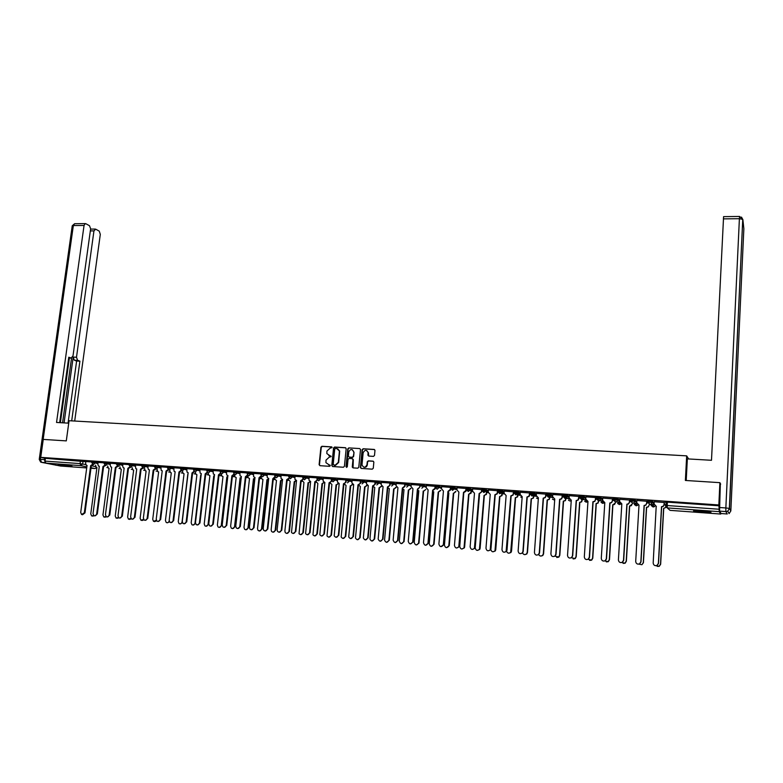 <?xml version="1.0" encoding="UTF-8"?>
<svg xmlns="http://www.w3.org/2000/svg" width="783" height="783" viewBox="0 0 783 783"><rect width="100%" height="100%" fill="white"/><g stroke="black" fill="none" stroke-linecap="round" stroke-linejoin="round"><path stroke-width="1.17" d="M332.109 447.573L331.542 446.858L321.911 446.281L320.913 447.191L319.112 464.642L319.914 465.679L329.565 466.316L330.279 465.679L325.934 462.655L326.012 460.101L329.232 457.174L331.189 456.616L326.844 453.572L326.932 451.067L330.152 448.14L332.109 447.573M61.005 464.632L58.05 464.759L68.953 466.228L71.928 466.1L61.005 464.632M701.705 510.917C695.363 510.526 692.73 510.594 693.807 511.123L702.811 512.248C709.153 512.64 711.796 512.571 710.749 512.043L701.705 510.917M373.471 456.372L374.499 455.452L374.979 450.352L374.127 449.432L363.146 448.767L362.128 449.696L360.405 467.578L361.247 468.43L372.248 469.164L373.276 468.234L373.853 462.078L373.011 461.158L368.294 460.854L367.266 461.784L366.982 464.769C365.289 467.911 363.635 467.97 362 464.936L363.136 452.789C364.868 449.628 366.522 449.599 368.118 452.691L367.912 455.197L368.754 456.078L373.471 456.372M40.736 457.35L43.261 439.41L66.291 440.888L69.07 420.716L686.671 455.863L685.379 480.459L719.9 482.661L718.833 504.966L40.736 457.35L45.424 458.319L45.032 461.109L80.081 463.605L85.778 464.583M346.174 448.728L345.352 447.69L334.566 447.044L333.558 447.954L331.786 465.484L332.599 466.521L343.404 467.245L344.422 466.325L346.174 448.728M348.797 447.905L359.681 448.561L360.513 449.413L358.78 467.275L357.762 468.195L353.084 467.891L352.262 467.069L352.967 459.68L352.135 458.642L349.052 458.437L348.034 459.357L347.29 466.815L346.008 466.727L347.779 448.825L348.797 447.905L359.681 448.561M667.292 503.939L665.335 502.157L667.39 502.128L667.204 505.534L719.176 509.244L719.176 511.651L720.751 514.049L720.889 513.178M471.297 491.567L472.541 491.655M486.713 492.664L488.269 492.771M502.275 493.779L504.144 493.907M517.974 494.895L520.137 495.355M533.83 496.031L536.355 496.207M549.832 497.176L552.69 497.371M565.992 498.331L569.192 498.556M582.307 499.495L585.85 499.74M598.78 500.67L602.675 500.944M615.409 501.854L619.666 502.157M632.194 503.058L636.824 503.381M649.156 504.262L654.157 504.624M719.9 482.661L720.654 484.178M718.833 504.966L719.176 509.244M45.424 458.319L85.846 461.706M60.575 466.032L45.835 463.115L45.032 461.109M104.237 462.851L98.022 462.41L97.855 464.339L98.462 465.993L99.314 466.286L93.03 513.57L93.911 515.645C95.291 516.134 96.211 515.547 96.681 513.893L102.955 466.551L104.824 465.18M116.696 463.732L110.383 463.282L110.217 465.219L110.794 466.864L111.685 467.177L105.451 514.666L106.322 516.731C107.721 517.25 108.661 516.663 109.14 514.989L115.355 467.441L117.244 466.042M129.264 464.622L122.833 464.162L122.677 466.11L123.244 467.735L124.164 468.068L117.988 515.772L118.83 517.827L117.029 518.307M141.929 465.513L135.4 465.053L135.782 468.616L136.741 468.978L130.624 516.878L131.456 518.933C132.895 519.52 133.864 518.943 134.373 517.211L140.47 469.242L142.408 467.774M154.711 466.414L148.153 465.963M167.601 467.324L160.848 466.844L161.2 470.377L162.238 470.808L156.228 519.139L157.011 521.155C158.499 521.83 159.507 521.263 160.035 519.472L166.025 471.082L168.002 469.526M180.599 468.244L173.826 467.774M193.714 469.164L186.746 468.674L187.039 472.169L188.165 472.668L182.282 521.439L183.007 523.416C184.543 524.179 185.591 523.631 186.158 521.781L192.021 472.952L194.047 471.288M206.937 470.103L199.851 469.604L200.125 473.069L201.3 473.617L195.476 522.604L196.171 524.541C197.727 525.373 198.794 524.845 199.391 522.946L205.195 473.891L207.231 472.178M220.277 471.043L213.084 470.534L213.319 473.969L214.542 474.567L208.787 523.778L209.443 525.687C211.018 526.577 212.124 526.059 212.731 524.121L218.477 474.85L220.542 473.079M233.745 471.992L226.512 471.493M247.32 472.952L239.892 472.423L240.058 475.77L241.389 476.495L235.761 526.156L236.329 527.967C237.954 529.024 239.109 528.545 239.784 526.509L245.392 476.778L247.477 474.997L248.867 475.81L250.834 474.009L253.408 474.664M261.023 473.921L253.555 473.402M274.843 474.889L267.169 474.351L267.257 477.581L268.716 478.462L263.225 528.574L263.675 530.248C265.339 531.52 266.553 531.08 267.316 528.936L272.787 478.756L274.941 476.641M288.79 475.878L280.989 475.33L281.048 478.491L282.565 479.45L277.143 529.797L277.525 531.383C279.208 532.783 280.451 532.381 281.273 530.169L286.666 479.744L289.093 478.022M302.864 476.867L294.937 476.309L294.956 479.392L296.532 480.459L291.501 532.509C293.185 534.055 294.477 533.693 295.348 531.403L300.672 480.752L303.168 479.03M317.056 477.875L309.099 477.327M331.385 478.883L323.213 478.305L323.154 481.183L324.847 482.494L319.826 534.74C321.5 536.639 322.85 536.365 323.888 533.918L329.066 482.798L331.698 481.095L329.526 482.925L324.358 533.996L321.637 536.042M345.841 479.901L337.542 479.313L337.453 482.074L339.205 483.522L334.194 535.836C335.829 537.941 337.219 537.725 338.364 535.2L343.463 483.825L346.096 482.122L343.903 483.963L338.814 535.278L336.073 537.324M360.434 480.938L352.076 480.361M375.155 481.995L366.669 481.388M390.012 483.052L381.321 482.406L381.194 484.755L383.053 486.674L378.16 539.056C379.559 541.875 381.027 541.885 382.574 539.096L387.428 486.987L390.071 485.254L387.839 487.114L382.985 539.174L380.195 541.249M396.257 483.463L396.061 485.656L397.94 487.74L393.135 540.113C394.397 543.187 395.875 543.294 397.578 540.417L402.354 488.063L404.605 486.204L404.801 484.06L396.257 483.483M420.256 485.274L411.183 484.511L411.065 486.654L412.964 488.827L408.246 541.356C409.333 544.449 410.811 544.655 412.7 542.002L417.417 489.14L419.688 487.261L417.799 489.267L413.091 542.071L410.292 543.921M435.465 486.351L426.324 485.577L426.206 487.731L428.125 489.913L423.505 542.707C424.464 545.712 425.942 546.005 427.939 543.598L432.627 490.236L434.908 488.347L435.221 488.807L432.999 490.364L428.409 543.177L425.551 545.281M450.812 487.427L441.602 486.664L441.495 488.817L443.442 491.01L438.901 544.068C439.752 546.974 441.221 547.356 443.295 545.193L447.984 491.342L450.284 489.444L450.528 490.06L448.336 491.47L443.834 544.537L440.956 546.651M466.306 488.523L457.027 487.75L456.92 489.913L458.887 492.125L454.443 545.438C455.207 548.266 456.646 548.717 458.789 546.779L463.477 492.458L465.787 490.549L465.973 491.303L463.81 492.576L459.406 545.908L459.132 546.847L456.509 548.031M472.678 488.856L472.501 491.029L474.488 493.241L470.133 546.818C470.818 549.568 472.237 550.077 474.41 548.354L479.118 493.574L481.77 491.793L482.025 489.629L472.678 488.876M497.734 490.745L488.396 489.992M513.677 491.871L504.193 491.078L504.095 493.28L506.131 495.522L501.972 549.627C502.52 552.221 503.9 552.837 506.112 551.486L510.849 495.854L512.875 494.934L513.217 493.926L513.168 495.062L511.142 495.982L507.022 550.106L506.415 551.545L504.046 552.26M520.284 492.213L520.118 494.416L522.183 496.676L518.121 551.046C518.62 553.581 519.981 554.237 522.202 553.033L522.917 551.467L526.949 497.019L528.916 496.187L529.846 493.006L520.284 492.243M546.015 494.151L536.463 493.378M562.272 497.528L562.214 495.169L552.72 494.504L552.641 496.735L554.755 499.016L550.899 553.933C551.32 556.361 552.641 557.085 554.853 556.126L555.783 554.364L559.61 499.358L561.47 498.702L562.028 497.401L561.714 498.82L559.855 499.485L556.028 554.433L555.108 556.184L552.955 556.596M578.843 498.702L578.206 500.083L576.405 500.67L572.696 555.901L571.433 557.682L572.461 555.842L576.18 500.552L577.981 499.965L579.068 496.491L569.212 495.668L569.133 497.91L571.277 500.2L567.528 555.401C567.92 557.78 569.221 558.533 571.433 557.682L574.976 558.553L575.985 556.742L579.616 502.363L581.397 501.786L582.053 499.867M595.579 499.897L595.55 497.528L585.87 496.843L585.792 499.094L587.964 501.394L584.314 556.879C584.695 559.219 585.978 560.002 588.18 559.228L589.296 557.32L592.907 501.756L594.669 501.228L595.374 499.779L594.874 501.345L593.123 501.874L589.511 557.379L588.395 559.287L586.35 559.561M612.619 498.859L602.753 498.066M629.679 500.063L619.735 499.27M646.905 501.277L636.892 500.484M664.317 502.51L654.216 501.717M647.786 502.089L647.844 500.924L652.219 501.198L654.157 502.764M634.954 500.014L634.024 502.794L632.547 503.224L630.462 500.895L630.53 499.701L634.866 499.975L636.833 501.404M613.324 499.642L613.392 498.497L617.679 498.771L619.686 500.092M596.343 498.428L596.421 497.303L600.669 497.567L602.704 498.81M579.537 497.234L579.606 496.119L583.824 496.383L585.899 497.548M562.889 496.05L562.967 494.944L567.146 495.208L569.241 496.314M546.407 494.885L546.485 493.779L550.625 494.053L552.749 495.101M530.16 492.624L534.27 492.899L536.424 493.907M513.991 491.489L518.072 491.763L520.245 492.722M497.978 490.364L502.02 490.628L504.223 491.567M482.122 489.238L488.357 490.412M466.414 488.132L472.638 489.277M450.851 487.036L457.066 488.152M454.727 488.475L456.978 489.277M435.436 485.949L441.651 487.046M420.168 484.873L426.363 485.949M405.036 483.806L411.232 484.863M389.944 483.767L390.042 482.749L396.227 483.786M375.086 482.71L375.184 481.702L381.37 482.729M360.366 481.672L360.464 480.664L366.64 481.672M345.773 480.635L345.871 479.627L352.056 480.635M331.317 479.607L331.415 478.609L337.59 479.597M316.988 478.599L317.086 477.601L323.271 478.579M302.786 477.591L302.894 476.593L309.07 477.561M288.712 476.593L288.819 475.604L294.995 476.563M274.764 475.604L274.872 474.615L281.048 475.565M260.945 474.625L261.052 473.637L267.228 474.586M247.242 473.646L247.35 472.668L253.526 473.607M233.667 472.687L233.774 471.709L239.95 472.648M220.199 471.738L220.317 470.759L226.493 471.689M206.859 470.789L206.976 469.82L213.142 470.74M193.626 469.849L193.744 468.89L199.919 469.8M180.511 468.919L180.628 467.96L186.804 468.87M167.513 467.999L167.631 467.04L173.806 467.95M154.623 467.089L154.74 466.13L160.916 467.03M141.84 466.179L141.968 465.229L148.134 466.13M129.175 465.288L129.293 464.339L135.469 465.229M116.608 464.397L116.736 463.448L122.902 464.339M104.149 463.507L104.276 462.567L110.442 463.448M91.797 462.636L91.924 461.696L98.09 462.577M686.671 455.863L688.629 458.965M91.885 461.98L85.778 461.549L85.611 463.467L86.218 465.131L87.05 465.405L80.708 512.483L81.598 514.558L84.329 512.796L90.652 465.66L92.502 464.329M666.343 504.33L664.229 504.056M666.47 503.185L666.529 502.079M719.342 505.789L667.39 502.128M455.794 489.248L455.217 489.209M454.551 489.16L450.685 488.886M470.426 488.416L470.162 490.236L466.188 489.982M485.9 491.381L481.829 491.098M501.795 492.517L497.616 492.213M517.808 493.652L513.56 493.349M533.673 494.778L529.66 494.494M549.695 495.923L545.908 495.649M565.874 497.068L562.321 496.814M582.2 498.223L578.891 497.988M598.682 499.397L595.618 499.182M615.33 500.582L612.521 500.386M632.145 501.776L629.581 501.59M649.117 502.98L646.817 502.823M328.86 455.735L329.379 455.814M330.945 456.019L329.731 455.941M330.015 465.063L328.811 464.985M331.875 446.985L322.273 446.408L321.275 447.318L319.474 464.759L319.914 465.679M345.763 447.827L334.918 447.171L333.91 448.082L332.139 465.601L332.579 466.521M335.427 448.463L334.723 449.109L333.176 464.495L335.065 465.308L338.305 462.371L339.362 451.84L339.333 450.959L336.759 448.542L335.427 448.463M337.688 448.767L339.685 451.086L338.657 462.489L335.418 465.425L334.096 465.337M352.526 458.76L353.299 459.572L353.045 467.882M349.14 448.033L348.122 448.953L346.615 467.451M353.691 452.261L353.691 451.683C352.027 448.767 350.383 448.855 348.768 451.948L348.366 456.274L349.179 457.066L352.272 457.262L353.29 456.342L354.033 452.378L352.311 449.696M354.033 452.378L353.632 456.469L352.614 457.389L349.531 457.194M366.728 450.538L368.45 452.819L368.676 456.068M363.811 467.177C365.661 467.617 366.826 466.854 367.315 464.887L366.982 464.769M373.413 461.285L368.627 460.981L367.599 461.901L367.315 464.887M374.558 449.569L363.488 448.894L362.46 449.824L360.748 467.5L361.198 468.43M95.575 465.161L96.133 467.197L96.945 467.461L90.759 513.883L91.65 515.928L93.735 515.517M94.195 515.772L92.531 516.124M93.089 464.652L91.298 465.797L84.985 512.894L82.499 514.764M90.652 465.66L91.298 465.797M107.692 466.002L108.24 468.048L109.082 468.342L102.945 514.96L103.826 516.995L106.028 516.506M106.459 516.809L104.726 517.211M119.916 466.844L120.445 468.909L121.316 469.223L115.238 516.046L116.099 518.082L118.439 517.475M68.738 423.163L56.542 422.458L84.055 225.455L73.348 225.563L40.344 459.337L44.465 459.631L44.67 458.163M64.079 422.889L73.191 357.117L76.499 357.224L93.95 230.887L90.329 230.926M76.499 357.224L77.615 360.337L74.316 360.219L73.191 357.117M71.693 420.863L79.915 361.149L77.615 360.337M74.698 421.039L100.302 234.381L99.255 231.142L95.702 229.174L93.95 230.887M90.759 229.106L89.507 225.739L85.866 223.723L85.278 223.605L84.055 225.455M71.273 358.085L68.669 357.988L71.136 358.046L68.777 357.214L59.674 422.634M71.136 358.046L72.995 355.971L90.593 229.047M44.465 459.631L45.14 462.361M62.562 422.8L71.547 358.095M69.374 358.017L60.379 422.673M68.043 423.123L76.617 361.032L74.316 360.219M76.617 361.032L79.915 361.149M686.211 480.508L687.347 458.887L711.493 460.287L723.58 216.637L739.602 216.46L739.397 218.702L723.345 218.868M719.557 511.123L721.123 513.531L727.26 513.981L725.841 511.573L719.557 511.123L720.34 483.542M61.28 464.652L68.826 465.503M67.857 465.366L62.248 464.73M696.009 510.663L708.586 511.622M707.734 511.505L696.86 510.673M105.392 465.513L103.591 466.678L97.327 513.981L94.831 515.86M102.955 466.551L103.591 466.678M117.802 466.394L115.982 467.568L109.777 515.077L107.261 516.966M115.355 467.441L115.982 467.568M132.239 467.696L132.748 469.78L133.658 470.113L127.629 517.132L128.471 519.168L130.957 518.434M131.338 518.845L129.43 519.413M144.669 468.547L145.149 470.661L146.098 471.014L140.128 518.238L140.95 520.264L143.592 519.354M143.945 519.843L141.938 520.529M157.207 469.409L157.657 471.532L158.636 471.924L152.724 519.354L153.527 521.361L156.336 520.215M156.669 520.822L154.545 521.654M130.321 467.265L128.481 468.469L122.334 516.183L119.809 518.082M118.83 517.827C120.259 518.375 121.208 517.798 121.698 516.095L127.864 468.332L129.772 466.903M127.864 468.332L128.481 468.469M142.946 468.156L141.087 469.379L134.989 517.299L132.454 519.207M140.47 469.242L141.087 469.379M148.163 465.954L147.909 467.901L148.437 469.497L149.436 469.888L143.367 518.003L144.18 520.039C145.648 520.666 146.636 520.098 147.145 518.336L153.194 470.152L155.151 468.645M155.67 469.046L153.801 470.289L147.762 518.424L145.217 520.343M153.194 470.152L153.801 470.289M169.842 470.28L170.263 472.423L171.291 472.834L165.428 520.48L166.211 522.467C167.66 523.122 168.648 522.584 169.197 520.861M169.5 521.772L167.268 522.79M168.521 469.937L166.622 471.209L160.642 519.56L158.088 521.488M166.025 471.082L166.622 471.209M182.586 471.151L182.977 473.304L184.054 473.764L178.25 521.605L179.004 523.582C180.491 524.287 181.509 523.739 182.048 521.948L187.832 474.038M182.459 522.682L180.09 523.935M173.826 467.764L174.061 471.278L175.138 471.738L169.197 520.284L169.95 522.281C171.467 522.995 172.495 522.447 173.043 520.626L178.974 472.012L180.971 470.407M181.47 470.837L179.552 472.139L173.64 520.705L171.066 522.643M178.974 472.012L179.552 472.139M195.437 472.022L195.799 474.195L196.915 474.694L191.179 522.75L191.904 524.698C193.421 525.452 194.448 524.923 195.006 523.093L200.732 474.968M195.525 523.465L193.029 525.09M194.536 471.748L192.598 473.079L186.746 521.87L184.162 523.807M192.021 472.952L192.598 473.079M214.376 476.044L213.739 475.907L214.395 475.868M208.317 473.637L208.728 475.095L209.893 475.633L204.216 523.905L204.901 525.824C206.448 526.636 207.505 526.107 208.082 524.248L213.739 475.907M214.288 476.035L208.64 524.326L206.086 526.254M207.72 472.658L205.753 474.028L199.959 523.034L197.365 524.982M205.195 473.891L205.753 474.028M227.745 476.994L226.864 476.857L227.775 476.72M221.393 474.576L221.775 475.986L222.989 476.573L217.371 525.06L218.017 526.949C219.583 527.83 220.659 527.321 221.266 525.413L226.864 476.857M227.403 476.984L221.814 525.491L219.24 527.429M241.233 477.914L240.097 477.816L241.272 477.532M234.577 475.526L234.92 476.886L236.192 477.532L230.633 526.235L231.239 528.075C232.825 529.034 233.931 528.535 234.567 526.587L240.097 477.816M240.626 477.943L235.106 526.665L232.522 528.613M254.847 478.795L253.457 478.775L254.906 478.276M247.878 476.475L248.182 477.787L249.503 478.491L244.012 527.419L244.57 529.2C246.175 530.248 247.32 529.768 247.986 527.771L253.457 478.775M253.966 478.912L248.505 527.85L245.911 529.797M268.589 479.617L266.925 479.754L268.667 478.902M261.287 477.434L261.561 478.687L262.941 479.47L257.519 528.613L258.018 530.336C259.643 531.481 260.817 531.021 261.522 528.965L266.925 479.754M267.424 479.881L262.031 529.044L259.427 531.011M282.467 480.37L280.51 480.733L282.477 479.46M274.823 478.335L275.048 479.587L276.487 480.449L271.133 529.817L271.574 531.461C273.228 532.714 274.422 532.283 275.176 530.169L280.51 480.733M280.999 480.86L275.675 530.248L273.052 532.225M296.473 480.987L294.212 481.731L296.209 480.419M288.457 479.548L290.16 481.437L284.875 531.031L285.247 532.587C286.911 533.967 288.144 533.566 288.947 531.383L294.212 481.731M294.692 481.858L289.436 531.461L286.803 533.448M221.012 473.578L219.025 474.978L213.299 524.209L210.686 526.166M218.477 474.85L219.025 474.978M226.512 471.483L226.63 474.87L227.912 475.526L222.215 524.962L222.822 526.822C224.427 527.801 225.553 527.292 226.199 525.305L231.876 475.81L234.019 474.048M234.42 474.508L232.414 475.947L226.747 525.393L224.124 527.37M231.876 475.81L232.414 475.947M247.957 475.428L245.921 476.916L240.322 526.587L237.689 528.574M245.392 476.778L245.921 476.916M254.994 477.513L249.434 527.36L249.943 529.112C251.588 530.267 252.772 529.807 253.486 527.713L259.026 477.757L261.16 475.751M261.6 476.367L259.545 477.894L254.015 527.801L251.372 529.788M253.555 473.392L253.604 476.681L254.994 477.493M259.026 477.757L259.545 477.894M275.371 477.307L273.296 478.883L267.835 529.014L265.173 531.021M272.787 478.756L273.296 478.883M289.27 478.247L287.165 479.881L281.772 530.248L279.1 532.254M286.666 479.744L287.165 479.881M310.538 481.476L308.512 482.857L310.058 481.369M302.228 480.693L303.951 482.436L299.047 533.703C300.711 535.229 301.984 534.867 302.845 532.616L308.042 482.729M308.512 482.857L303.324 532.694L300.672 534.681M303.285 479.196L301.161 480.889L295.847 531.491L293.155 533.507M302.874 478.423L302.825 478.942M300.672 480.752L301.161 480.889M324.495 482.455L321.989 483.737L324.045 482.299M316.136 481.809L317.859 483.434L312.955 534.809C314.629 536.502 315.931 536.179 316.861 533.849L321.989 483.737M322.449 483.865L317.33 533.928L314.668 535.934M309.099 477.307L308.991 480.282L310.626 481.467L305.595 533.634C307.288 535.347 308.61 535.024 309.559 532.655L314.805 481.77L317.369 480.057M317.428 480.136L315.285 481.897L310.039 532.734L307.327 534.769M317.037 479.294L316.968 479.95M338.589 483.414L336.504 484.883L338.139 483.287M330.162 482.896L331.894 484.452L327 535.905C328.654 537.774 329.986 537.51 331.013 535.102L336.064 484.755M336.504 484.883L331.463 535.18L328.782 537.187M331.326 480.126L331.248 480.968M352.8 484.413L350.696 485.91L352.36 484.286M344.314 483.963L346.057 485.48L341.173 536.991C342.797 539.066 344.168 538.851 345.283 536.365L350.255 485.783M350.696 485.91L345.734 536.443L343.032 538.459M345.763 480.86L345.646 481.995M367.129 485.411L365.005 486.938L366.708 485.294M358.594 485.01L360.346 486.507L355.482 538.058C357.048 540.358 358.457 540.211 359.691 537.637L364.584 486.82M365.005 486.938L360.121 537.715L357.41 539.741M352.086 480.341L351.89 482.974L353.681 484.56L348.699 536.913C350.285 539.252 351.704 539.105 352.957 536.482L357.978 484.873L360.62 483.16L358.418 485L353.407 536.561L350.647 538.616M360.307 481.741L360.19 483.023M381.595 486.429L379.041 487.858L381.194 486.302M373.041 486.243L374.763 487.555L369.938 539.125C371.426 541.65 372.855 541.582 374.225 538.919L379.041 487.858M379.452 487.985L374.646 538.998L371.915 541.033M366.669 481.369L366.473 483.865L368.304 485.617L363.351 537.99C364.858 540.564 366.307 540.495 367.697 537.784L372.639 485.93L375.272 484.197L373.06 486.057L368.127 537.862L365.358 539.927M375.057 481.966L374.861 484.07M396.198 487.447L394.025 489.042L395.797 487.32M387.781 487.74L389.317 488.602L384.551 540.172C385.931 542.952 387.379 542.962 388.897 540.221L393.634 488.915M394.025 489.042L389.298 540.29L386.548 542.335M389.856 483.013L389.66 485.127M410.928 488.465L408.736 490.109L410.546 488.347M402.668 489.091L403.999 489.669L399.31 541.229C400.563 544.254 402.022 544.351 403.695 541.523L408.354 489.982M408.736 490.109L404.087 541.591L401.327 543.647M404.997 486.331L402.746 488.191L397.989 540.495L395.17 542.58M423.583 491.176L425.786 489.502L423.583 491.176L418.983 543.157L416.233 544.978M417.701 490.364L418.817 490.735L414.217 542.453C415.284 545.487 416.752 545.702 418.602 543.089L423.212 491.058M419.874 485.127L419.688 487.261M440.79 490.54L438.206 492.145L440.438 490.412M432.891 491.597L433.762 491.822L429.25 543.784C430.21 546.74 431.658 547.033 433.625 544.665L438.206 492.145M438.558 492.262L434.076 544.244L431.276 546.319M435.103 486.204L434.908 488.347M455.931 491.577L453.68 493.359L455.589 491.46M448.219 492.801L448.855 492.908L444.431 545.125C445.273 547.992 446.721 548.364 448.767 546.24L453.337 493.231M453.68 493.359L449.285 545.585L446.457 547.669M450.754 488.171L454.708 488.435L454.806 487.31L454.737 488.445L452.574 490.364L450.754 488.171L450.626 489.571M450.46 487.28L450.284 489.444M471.366 490.696L471.063 493.212L468.606 494.337L470.886 492.507M463.702 493.965L459.748 546.475C460.502 549.265 461.931 549.705 464.025 547.806L468.606 494.337M470.886 492.468L471.043 490.569M468.929 494.464L464.632 546.945L464.368 547.865L461.784 549.04M466.306 488.504L466.13 490.677M465.973 488.377L465.787 490.549M486.321 493.574L486.419 494.445L484.021 495.453L486.106 494.327L486.468 491.724M479.46 495.169L475.212 547.846C475.878 550.547 477.287 551.056 479.431 549.363L484.021 495.453M484.334 495.57L480.116 548.315L479.754 549.421L477.248 550.41M481.77 491.793L479.441 493.701L475.124 547.297L474.743 548.423L472.198 549.431M481.623 489.483L481.447 491.665M502.197 494.729L501.923 495.688L499.583 496.579L501.619 495.57L502.03 492.879M490.814 549.451C491.558 551.907 492.938 552.397 494.973 550.909L499.583 496.579M499.877 496.696L495.756 549.695L495.277 550.968L492.859 551.8M488.396 489.962L488.22 492.145L490.236 494.376L485.979 548.217C486.586 550.88 487.985 551.457 490.187 549.92L494.905 494.709L496.98 493.681L497.264 492.791L497.293 493.809L495.218 494.836L490.99 548.697L490.501 549.989L488.044 550.831M497.734 490.716L497.567 492.918M497.43 490.598L497.264 492.791M517.906 495.786L517.553 496.931L515.283 497.714L517.279 496.814L517.749 494.014M506.621 551.281C507.521 553.336 508.872 553.718 510.663 552.446L515.283 497.714M515.566 497.831L511.544 551.085L510.947 552.504L508.617 553.199M513.677 491.841L513.511 494.053M513.384 491.724L513.217 493.926M533.771 496.843L533.34 498.174L531.138 498.859L533.076 498.057L533.507 496.725M522.604 552.974C523.563 554.746 524.855 555.078 526.499 553.972L527.204 552.436L531.138 498.859M531.412 498.977L527.478 552.495L526.773 554.031L524.522 554.618M529.611 495.199L529.191 496.314L527.223 497.136L523.201 551.535L522.486 553.092L520.196 553.689M529.494 492.859L529.337 495.071M549.783 497.9L549.284 499.417L547.141 500.024L549.03 499.3L549.529 497.773M538.743 554.609C539.722 556.165 540.975 556.459 542.502 555.499L543.304 553.855L547.141 500.024M547.395 500.141L543.568 553.924L542.756 555.558L540.573 556.047M536.463 493.359L536.296 495.57L538.391 497.841L534.427 552.485C534.887 554.961 536.228 555.656 538.44 554.579L539.272 552.915L543.196 498.184L545.115 497.45L545.604 496.236L545.369 497.567L543.461 498.301L539.536 552.974L538.714 554.638L536.492 555.137M546.015 494.122L545.859 496.353M545.761 494.014L545.604 496.236M565.952 498.947L565.365 500.66L563.3 501.189L565.13 500.543L565.717 498.83M555.02 556.165L558.651 557.026L559.571 555.294L563.3 501.189M563.545 501.306L559.806 555.353L558.896 557.085L556.782 557.486M562.184 495.169L562.028 497.401M582.268 499.985L581.612 501.903L579.616 502.363M579.841 502.48L576.21 556.801L575.202 558.612L573.146 558.945M571.668 557.731L569.574 558.073M578.764 496.344L578.617 498.585M598.75 501.012L598.016 503.156L596.088 503.557L597.811 503.038L598.555 500.895M588.053 559.307L591.459 560.08L592.565 558.21L596.088 503.557M596.294 503.675L592.77 558.269L591.664 560.139L589.658 560.403M595.511 497.518L595.374 499.779M612.903 504.878L615.34 502.931L614.577 504.409L612.903 504.878L609.487 559.747L608.303 561.675L606.326 561.891M604.848 560.922L608.107 561.617L609.301 559.688L612.717 504.761M617.767 498.8L616.906 501.521L615.369 502.001L615.34 502.931M602.763 498.037L602.616 500.298L604.809 502.608L601.275 558.377C601.628 560.677 602.91 561.48 605.102 560.785L606.306 558.827L609.81 502.97L611.513 502.49L612.286 500.983L611.699 502.608L610.006 503.087L606.502 558.876L605.298 560.843L603.292 561.059M612.619 498.82L612.472 501.1M612.423 498.712L612.286 500.983M629.679 506.092L632.135 504.135L631.313 505.671L629.679 506.092L626.371 561.235L625.108 563.222L623.151 563.378M621.8 562.527L624.932 563.163L626.204 561.186L629.512 505.975M619.745 499.231L619.598 501.502L621.829 503.831L618.404 559.894C618.746 562.155 620.009 562.977 622.191 562.36L623.483 560.334L626.88 504.193L628.534 503.763L629.366 502.197L628.7 503.89L627.046 504.311L623.669 560.393L622.377 562.409L620.381 562.566M629.679 500.014L629.542 502.324M629.503 499.916L629.366 502.197M646.621 507.315L648.05 506.826L649.087 505.348L648.207 506.934L646.621 507.315L643.42 562.742L641.923 564.719L643.274 562.693L646.474 507.198M638.908 564.132L641.923 564.719M636.892 500.445L636.755 502.725L639.006 505.064L635.698 561.411C636.031 563.652 637.284 564.484 639.466 563.936L640.837 561.871L644.106 505.436L645.721 505.045L646.621 503.43L645.877 505.162L644.262 505.554L640.993 561.92L639.633 563.985L637.646 564.093M646.915 501.228L646.778 503.547M646.758 501.14L646.621 503.43M665.99 507.404L663.592 508.441L665.863 507.296M654.216 501.668L654.089 503.958L656.36 506.444M656.174 565.727L659.09 566.285L660.509 564.21L663.592 508.441M666.137 505.485L666.206 504.193M666.274 503.009L666.323 502.079M666.46 502.079L666.402 503.126M666.343 504.281L666.274 505.485M663.73 508.549L660.646 564.259L659.227 566.334L657.26 566.383M656.203 506.298L653.179 562.957C653.492 565.169 654.745 566.021 656.917 565.522L658.366 563.408L661.518 506.689L663.084 506.337L664.053 504.673L663.221 506.454L661.655 506.797L658.503 563.466L657.064 565.571L655.058 565.62M664.317 502.451L664.19 504.79M664.18 502.363L664.053 504.673M601.677 501.286L600.835 500.787M585.165 500.102L584.392 499.671M568.859 498.928L568.106 498.536M552.769 497.782L551.966 497.391M719.176 511.651L667.282 507.913L670.082 510.359L720.751 514.049M83.047 461.109L82.665 463.928L80.855 465.64L45.835 463.115M91.64 465.807L95.692 466.648M90.975 468.244L94.919 468.528L91.043 467.735M86.844 466.874L80.855 465.64L80.081 463.605L80.463 460.786M60.428 466.022L86.707 467.931M652.317 501.237L652.249 502.441L654.089 503.949M630.462 500.895L634.788 501.169L636.765 502.588M615.369 502.001L613.314 499.681L617.611 499.955L619.617 501.267M600.757 497.606L600.678 498.791L602.636 499.975M583.903 496.412L583.824 497.596L585.821 498.712M567.215 495.238L567.137 496.412L569.163 497.479M550.694 494.073L550.615 495.238L552.671 496.256M534.329 492.918L534.241 494.083L536.335 495.052M518.121 491.783L518.033 492.938L520.166 493.867M502.069 490.647L501.981 491.793L504.135 492.703M486.174 489.532L486.086 490.667L488.269 491.548M470.387 488.406L470.162 490.236L468.156 491.479L466.316 489.267L472.55 490.403M441.514 488.563L439.263 487.349L437.129 489.258L435.338 487.075L439.263 487.349L439.361 486.223L439.283 487.359L441.553 488.161M424.073 485.147L423.975 486.272L426.265 487.065M404.938 484.922L408.804 485.196L408.902 484.08L408.804 485.196L411.124 485.969M393.878 483.023L393.78 484.129L396.129 484.892M378.992 481.976L378.894 483.082L381.262 483.825M364.242 480.938L364.134 482.034L366.542 482.768M349.629 479.901L349.521 480.997L351.949 481.721M335.153 478.883L335.036 479.969L337.483 480.684M320.795 477.875L320.687 478.951L323.154 479.656M306.574 476.867L306.466 477.943L308.962 478.638M292.49 475.878L292.372 476.945L294.888 477.63M278.513 474.889L278.405 475.956L280.94 476.632M264.674 473.911L264.556 474.978L267.111 475.643M250.951 472.952L250.834 474.009L247.232 473.735L247.624 475.046M237.357 471.992L237.239 473.04L239.833 473.695M223.879 471.043L223.752 472.09L226.365 472.736M210.51 470.094L210.392 471.141L213.025 471.777M220.972 473.705L221.481 473.832M197.267 469.164L197.14 470.201L199.792 470.837M184.132 468.234L184.005 469.271L186.677 469.898M171.115 467.324L170.988 468.351L173.679 468.978M158.215 466.414L158.078 467.441L160.789 468.058M145.413 465.513L145.286 466.531L148.007 467.148M132.728 464.613L132.601 465.631L135.342 466.237M120.151 463.732L120.014 464.74L122.774 465.347M107.672 462.851L107.545 463.859L110.315 464.456M95.311 461.98L95.174 462.978L97.963 463.575M91.787 462.694L95.174 462.978L93.353 464.691L91.787 462.694M107.819 467.529L106.87 467.549M104.139 463.575L107.545 463.859L105.705 465.582L104.139 463.575M116.598 464.456L120.014 464.74L118.174 466.472L116.598 464.456M129.166 465.347L132.601 465.631L130.741 467.363L129.166 465.347M141.84 466.247L145.286 466.531L143.416 468.273L141.84 466.247M154.613 467.157L158.078 467.441L156.199 469.183L154.613 467.157M167.503 468.068L170.988 468.351L169.099 470.103L167.503 468.068M180.511 468.997L184.005 469.271L182.106 471.033L180.511 468.997M193.616 469.927L197.14 470.201L195.221 471.973L194.184 471.454L193.616 469.927M206.849 470.867L210.392 471.141L208.464 472.922L207.378 472.345L206.849 470.867M220.189 471.806L223.752 472.09L221.814 473.872L220.669 473.245L220.189 471.806M233.657 472.766L237.239 473.04L235.282 474.841L234.088 474.146L233.657 472.766M260.935 474.704L264.556 474.978L262.579 476.788L261.268 475.947L260.935 474.704M274.755 475.682L278.405 475.956L276.409 477.777L275.039 476.847L274.755 475.682M288.702 476.671L292.372 476.945L290.366 478.775L288.702 476.671M302.776 477.669L306.466 477.943L304.45 479.783L302.776 477.669M316.978 478.677L320.687 478.951L318.652 480.791L316.978 478.677M331.307 479.695L335.036 479.969L332.99 481.819L331.307 479.695M345.822 481.32L345.763 480.723L349.521 480.997L347.466 482.857M360.386 482.211L364.134 482.034L362.069 483.894M375.086 483.101L378.894 483.082L376.799 484.951M389.934 483.992L393.78 484.129L391.676 486.018M411.124 486.037L408.804 485.196L406.69 487.085M420.07 485.998L423.975 486.272L421.841 488.171M454.708 488.435L454.62 488.984L456.929 489.835M482.034 490.383L486.086 490.667L483.894 492.605L482.034 490.383M497.89 491.509L501.981 491.793L501.688 492.732L499.779 493.74L497.89 491.509M513.902 492.644L518.033 492.938L517.671 493.985L515.811 494.885L513.902 492.644M530.071 493.789L534.241 494.083L533.8 495.228L532 496.04L530.071 493.789M546.397 494.944L550.615 495.238L550.097 496.481L548.354 497.215L546.397 494.944M562.889 496.109L567.137 496.412L566.549 497.734L564.866 498.389L562.889 496.109M579.528 497.293L583.824 497.596L583.169 498.996L581.534 499.583L579.528 497.293M596.343 498.477L600.678 498.791L599.954 500.259L598.369 500.787L596.343 498.477M647.776 502.128L652.249 502.441L651.329 504.076L649.89 504.467L647.776 502.128M120.034 468.391L119.026 468.42M132.347 469.262L131.28 469.301M144.757 470.133L143.641 470.191M157.285 471.014L156.101 471.082M169.911 471.895L168.668 471.983M182.645 472.785L181.343 472.893M195.486 473.686L194.115 473.813M208.435 474.586L207.006 474.743M221.501 475.496L219.994 475.673M234.675 476.416L233.099 476.612M247.957 477.336L246.322 477.561M261.365 478.256L259.653 478.521M274.882 479.196L273.228 479.529M288.526 480.136L287.087 480.586M302.287 481.075L301.083 481.594L302.316 481.173M316.175 482.025L315.216 482.553L316.195 482.113M330.181 482.974L329.477 483.473M522.075 497.538L520.754 497.009M538.332 498.644L536.521 498.096M553.924 499.828L552.446 499.172M570.083 500.993L571.247 500.67L569.955 500.993L568.507 500.249M587.955 501.502L586.261 502.167L584.715 501.326M604.515 502.588L602.724 503.352L601.08 502.383M621.193 503.733L619.343 504.555L617.591 503.42M638.057 504.849L636.129 505.759L634.269 504.448M655.107 505.935L653.081 506.983L651.104 505.426M665.149 505.554L667.204 505.534L667.282 507.913L665.149 505.554M670.082 510.359L668.026 508.559M96.554 467.402L95.164 468.528M90.769 465.67L91.415 465.807M84.329 512.796L84.985 512.894M45.248 462.616L41.548 462.352L56.924 465.327M39.248 459.308L72.202 226.101L74.816 223.723M56.435 465.288L55.75 465.18M40.344 459.337L39.238 459.396L40.638 462.039L41.548 462.352L40.344 459.337M719.548 507.511L725.851 507.952L739.397 218.702L742.744 219.397L729.502 508.47L730.833 510.947L743.85 228.802L742.891 219.661L741.491 217.097M739.622 216.46L742.744 219.397L729.345 508.392L725.851 507.952L725.841 511.573L727.74 511.191L729.502 508.47L727.74 511.191L729.11 513.599L730.833 510.947M103.072 466.551L103.708 466.688M96.681 513.893L97.327 513.981M115.473 467.451L116.109 467.578M109.14 514.989L109.777 515.077M127.981 468.342L128.608 468.479M121.698 516.095L122.334 516.183M140.597 469.252L141.214 469.389M134.373 517.211L134.989 517.299M153.321 470.162L153.928 470.299M147.145 518.336L147.762 518.424M166.153 471.092L166.75 471.219M160.035 519.472L160.642 519.56M179.092 472.022L179.679 472.149M173.043 520.626L173.64 520.705M192.148 472.952L192.726 473.089M186.158 521.781L186.746 521.87M214.376 476.035L213.867 475.917M208.64 524.326L208.082 524.248M205.322 473.901L205.88 474.038M199.391 522.946L199.959 523.034M227.53 476.994L226.992 476.867M221.814 525.491L221.266 525.413M240.753 477.953L240.234 477.826M235.106 526.665L234.567 526.587M254.093 478.912L253.584 478.785M248.505 527.85L247.986 527.771M267.551 479.891L267.052 479.764M262.031 529.044L261.522 528.965M281.126 480.87L280.637 480.742M275.675 530.248L275.176 530.169M294.829 481.868L294.339 481.741M289.436 531.461L288.947 531.383M218.604 474.86L219.152 474.987M212.731 524.121L213.299 524.209M232.003 475.819L232.541 475.956M226.199 525.305L226.747 525.393M245.519 476.788L246.058 476.925M239.784 526.509L240.322 526.587M259.163 477.767L259.682 477.904M253.486 527.713L254.015 527.801M272.924 478.756L273.433 478.893M267.316 528.936L267.835 529.014M286.803 479.754L287.302 479.891M281.273 530.169L281.772 530.248M300.809 480.762L301.298 480.899M295.348 531.403L295.847 531.491M107.31 467.617L107.848 467.588M424.053 485.147L423.936 486.497L426.246 487.29M486.135 489.512L485.851 491.479L488.22 492.429M502.02 490.628L501.688 492.732L504.105 493.74M518.072 491.763L517.671 493.985L520.176 495.071M534.27 492.899L533.8 495.228L536.414 496.432M550.625 494.053L550.097 496.481L552.847 497.822M567.146 495.208L566.549 497.734L569.505 499.27M583.824 496.383L583.169 498.996L586.526 500.856M600.669 497.567L599.954 500.259L604.27 502.843L602.851 503.361M617.679 498.771L616.906 501.521L620.841 504.086L619.48 504.555M634.866 499.975L634.024 502.794L637.577 505.348L636.266 505.769M652.219 501.198L651.329 504.076L654.48 506.611L653.208 506.993M119.476 468.498L120.063 468.449M131.74 469.389L132.376 469.32M144.111 470.28L144.796 470.201M156.59 471.18L157.314 471.082M169.167 472.08L169.94 471.973M181.852 473.001L182.674 472.863M194.644 473.921L195.515 473.764M207.544 474.85L208.474 474.674M220.561 475.79L221.53 475.584M233.51 476.71L234.704 476.504M246.919 477.689L247.996 477.424M260.279 478.658L261.395 478.354M273.747 479.627L274.921 479.284M287.332 480.605L288.555 480.224M329.467 483.522L330.201 483.072M470.162 490.236L472.492 491.127M520.949 497.097L521.938 497.518M536.717 498.184L537.794 498.663M552.641 499.27L553.787 499.818M568.703 500.347L569.946 500.983M587.328 501.306L587.857 501.59L586.389 502.167M584.901 501.423L586.252 502.157M601.256 502.49L602.714 503.352M617.767 503.538L619.343 504.546M634.426 504.555L636.119 505.759M651.26 505.544L653.071 506.983M668.153 508.676L670.072 510.359M95.086 468.537L96.789 467.451M72.242 225.768L74.581 223.723L85.278 223.605M95.144 229.067L90.583 229.106"/></g></svg>
